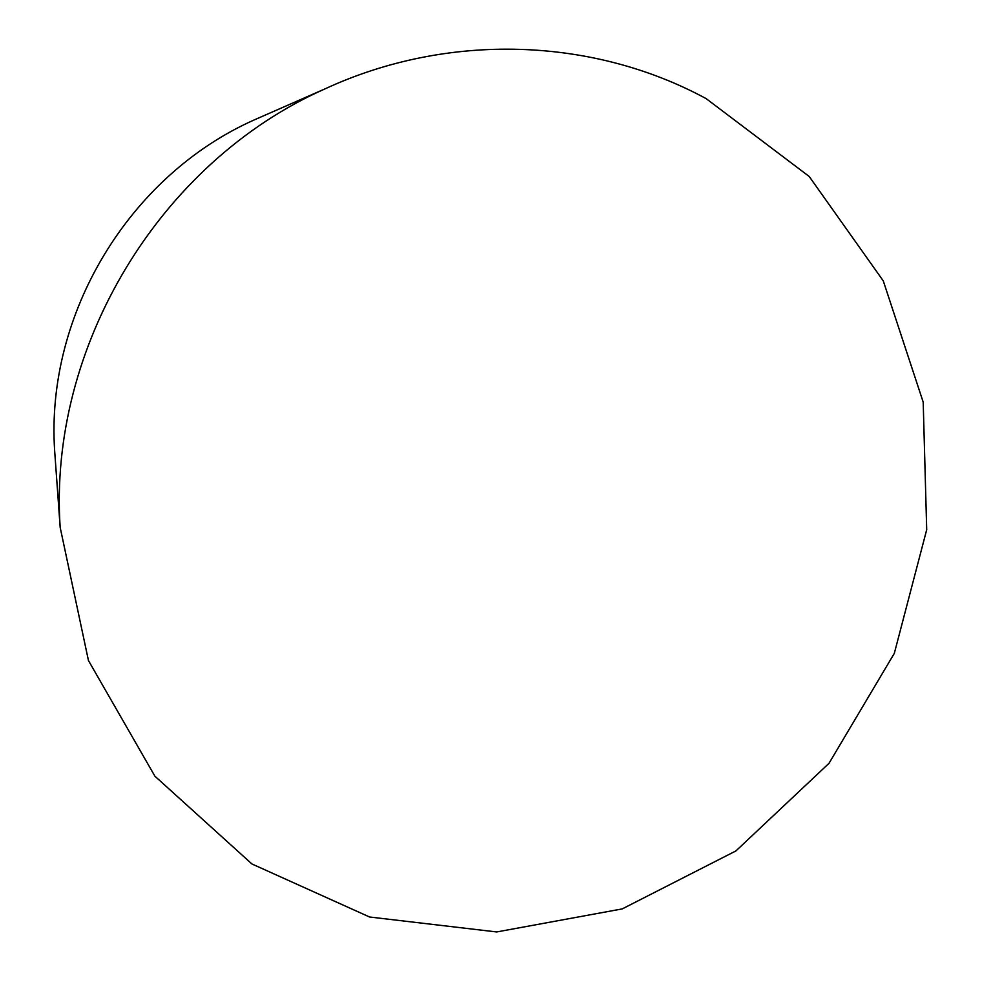 <?xml version="1.0" encoding="UTF-8"?>
<svg xmlns="http://www.w3.org/2000/svg" width="981" height="981" viewBox="0 0 981 981"><rect width="100%" height="100%" fill="white"/><g stroke="black" fill="none" stroke-linecap="round" stroke-linejoin="round"><path stroke-width="1.47" d="M706.185 98.652L809.202 176.482L883.28 280.897L923.195 402.124L926.702 529.728L894.316 653.358L829.019 763.304L735.946 850.907L622.224 908.909L496.693 931.95L369.579 917.002L251.945 863.979L154.9 776.192L88.449 660.556L60.172 527.422C48.044 347.249 159.547 162.38 324.576 89.063C448.231 31.686 593.223 37.376 706.185 98.652M55.488 462.443L54.642 450.635C45.567 314.19 129.136 175.611 254.079 119.989L264.919 115.231M324.576 89.063L254.079 119.989M60.172 527.422L54.642 450.635"/></g></svg>
